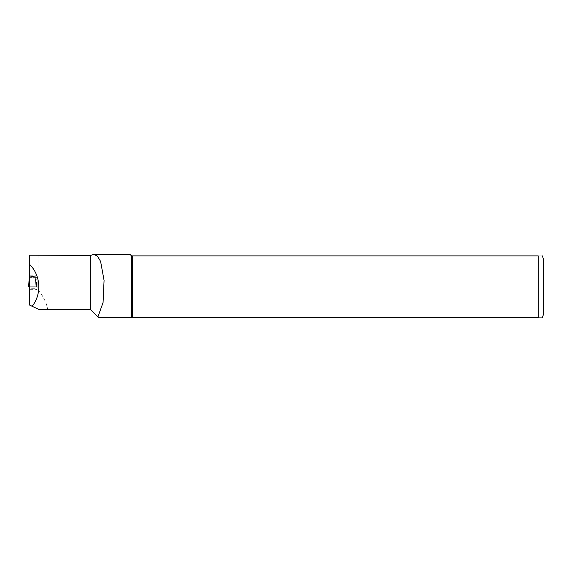 <?xml version="1.0" encoding="UTF-8"?>
<svg xmlns="http://www.w3.org/2000/svg" width="572" height="572" viewBox="0 0 572 572"><rect width="100%" height="100%" fill="white"/><g stroke="black" fill="none" stroke-linecap="round" stroke-linejoin="round"><path stroke-width="0.43" stroke-dasharray="2.86 2.15" d="M132.64 255.884L132.64 317.66L538.252 317.66L538.252 255.884C544.201 255.884 544.201 255.884 538.252 255.884L131.539 255.884L129.994 254.34M131.539 255.884L131.539 317.66L132.64 317.66M97.891 316.967L98.584 317.66L131.539 317.66M38.045 255.484L38.045 290.304L38.867 290.304C43.951 297.683 46.897 304.054 47.712 309.423L90.347 309.423M38.045 290.304L36.529 289.697L29.394 289.697L29.394 277.606L37.888 277.606L29.394 277.606L29.394 275.811L35.986 275.811L36 255.162M35.986 255.169L35.986 275.811M37.888 288.038L37.888 277.606L37.888 287.909L29.394 287.909L37.888 288.038C36.787 288.059 36.329 288.61 36.529 289.697M29.394 289.697L29.394 305.005L38.867 309.423L47.712 309.423M29.394 255.162L29.394 275.811M538.252 317.66C544.201 317.66 544.201 317.66 538.252 317.66M38.867 290.304L38.867 309.423M29.243 286.772L29.243 281.574L29.243 286.772L36.486 286.772L36.136 281.574L36.78 286.772L36.136 278.221L36.136 286.772L29.394 286.772L35.957 286.772L29.422 286.772L29.758 281.946L29.394 281.939L29.758 281.946L29.422 286.772L28.6 286.772L29.243 278.164L28.6 286.772L29.243 278.185L29.243 288.703L36.136 288.703L36.136 286.772L36.136 288.703L29.394 288.717M36.136 278.221L36.136 276.812L36.136 278.221M29.243 278.221L29.243 276.812L32.69 276.505L30.066 276.741L30.066 277.921L36.136 278.185L35.314 277.921L35.314 276.741L32.69 276.505L36.136 276.812L35.314 276.741L35.314 277.921L35.621 281.946L36.444 282.082L35.636 281.946L35.314 277.921L30.066 277.921L29.744 281.946L35.621 281.946L35.957 286.772L36.78 286.772L35.957 286.772L35.621 281.946L29.758 281.946L30.066 276.741L29.394 276.798M29.243 278.185L30.066 277.921L29.243 278.185M36.444 282.089L36.78 286.772L36.444 282.089M36.444 282.082L36.78 286.772L36.444 282.082"/><path stroke-width="0.86" d="M35.986 255.169L90.347 255.484L93.708 254.34L97.469 256.113L100.6 261.425L104.068 280.387L103.06 302.538L97.891 316.967L98.584 317.66L131.539 317.66L131.539 255.884L538.252 255.884C544.201 255.884 544.201 255.884 538.252 255.884L538.252 317.66L131.539 317.66M93.708 254.34L129.994 254.34L131.539 255.884M32.125 306.285C41.985 294.151 40.741 274.96 29.394 264.207L29.394 305.005L38.867 309.423L90.347 309.423L97.891 316.967L90.347 309.423L90.347 255.484M29.394 264.207L29.394 255.162L36 255.162M132.64 317.66L132.64 255.884M538.252 317.66C544.201 317.66 544.201 317.66 538.252 317.66M543.4 314.571L543.4 258.973L543.4 314.571L542.37 317.66M29.394 288.717L29.243 286.772L28.6 286.772L29.243 281.953M29.243 278.192L29.394 276.798M29.243 286.772L28.6 286.772L29.243 278.164L30.066 277.921M542.37 255.884L543.4 258.973M29.243 278.164L28.929 282.082"/></g></svg>
